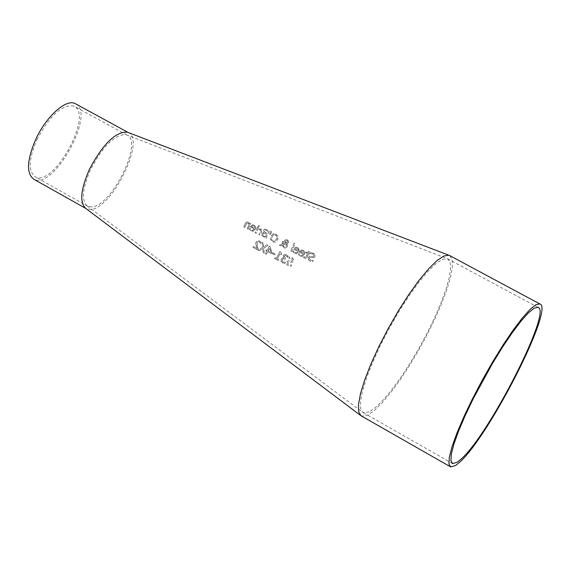 <?xml version="1.0" encoding="UTF-8"?>
<svg xmlns="http://www.w3.org/2000/svg" width="570" height="570" viewBox="0 0 570 570"><rect width="100%" height="100%" fill="white"/><g stroke="black" fill="none" stroke-linecap="round" stroke-linejoin="round"><path stroke-width="0.43" stroke-dasharray="2.85 2.14" d="M253.329 246.518L252.859 247.409L257.547 249.817L258.125 248.727L257.248 245.934L257.127 242.421L257.975 241.652L259.058 241.822L260.604 243.447L261.138 242.357L259.414 240.896L257.925 240.533L256.122 241.837L255.752 243.575L257.063 248.435L253.415 246.504L252.938 247.394L257.626 249.803L258.125 248.727M258.203 248.712L257.334 245.912L257.205 242.407L258.053 241.637L259.136 241.808L260.547 243.418M260.682 243.433L261.138 242.357M261.217 242.343L259.493 240.882L258.003 240.519L256.201 241.822L255.752 243.575M255.83 243.561L256.094 245.406M256.172 245.392L257.063 248.435M257.141 248.42L253.415 246.504M299.193 255.374L302.093 256.543L304.579 254.213L304.751 252.489L304.067 250.999L303.069 250.23L301.131 250.009L299.428 252.147L303.411 254.191L301.801 255.538L300.597 255.26L298.937 253.557L298.466 254.605L300.276 256.072L302.164 256.529L304.686 254.113L304.843 252.56L304.238 251.099L303.14 250.216L301.131 250.009M301.516 250.928L302.791 251.042L303.746 252.083L303.732 253.458L300.689 251.897L301.516 250.928L302.862 251.028L303.824 252.068L303.803 253.443L300.689 251.897M300.768 251.883L301.587 250.914M301.209 249.995L299.507 252.132L303.411 254.191M303.482 254.17L301.872 255.524L299.535 254.398M299.606 254.384L298.993 253.586M299.008 253.536L298.466 254.605M298.538 254.583L299.264 255.353M294.669 253.244L296.535 253.7L298.872 251.783L299.193 250.764L298.423 248.057L297.519 247.387L295.588 247.166L293.885 249.304L297.868 251.349L296.25 252.702L295.06 252.417L293.393 250.715L292.923 251.762L293.65 252.531L296.614 253.686L298.951 251.769L299.264 250.75L298.502 248.043L297.59 247.373L295.588 247.166M295.659 247.152L293.885 249.304M293.963 249.29L297.868 251.349M297.939 251.327L296.322 252.681L295.132 252.396L293.472 250.7L293.001 251.748L294.74 253.23M298.274 249.225L298.26 250.601L295.224 249.047L296.443 247.964L298.274 249.225L298.181 250.615L295.146 249.061L296.371 247.979L298.203 249.24M308.199 259.35L309.888 261.067L312.673 261.765L313.251 260.497L310.358 260.226L309.218 258.082L310.151 257.362L313.785 257.754L314.954 256.422L314.975 255.225L314.191 253.871L310.7 252.474L310.201 253.679L312.759 253.992L313.849 255.994L312.909 256.707L309.795 256.194L308.228 257.376L308.199 259.35L309.959 261.046L312.752 261.751L313.172 260.454M313.251 260.44L310.436 260.212L309.296 258.067L310.222 257.348L313.856 257.74L314.946 256.628L314.996 255.032L313.635 253.351L310.7 252.474M310.778 252.46L310.201 253.679M310.351 253.7L312.837 253.971L313.92 255.973L312.98 256.685L309.873 256.179L308.306 257.362L308.27 259.329M290.771 251.035L291.74 251.527L295.139 243.618L294.17 243.119L290.693 251.049L291.662 251.548L295.06 243.632L294.091 243.141L290.693 251.049M303.496 257.555L305.591 258.524L307.016 257.269L308.399 254.12L309.054 254.455L309.389 253.664L308.733 253.329L309.417 251.698L308.448 251.199L307.764 252.831L305.976 251.919L305.641 252.71L307.43 253.621L306.247 256.329L305.613 257.369L303.888 256.692L303.496 257.555L305.663 258.509L307.088 257.255L308.47 254.099L309.125 254.434L309.46 253.643L308.812 253.308L309.489 251.684L308.52 251.185L307.836 252.816L306.054 251.897L305.641 252.71M305.719 252.688L307.43 253.621M307.501 253.607L305.613 257.369M305.684 257.348L303.945 256.721M303.96 256.678L303.568 257.54M273.044 233.814L270.921 236.258L270.572 239.649L272.567 241.944L275.488 242.172L277.668 239.721L277.968 236.329L275.916 234.049L273.044 233.814L270.999 236.244L270.65 239.635L272.645 241.929L275.567 242.157L277.747 239.706L277.968 236.329M278.039 236.315L275.994 234.035L273.123 233.8M273.636 234.819L275.638 234.904L277.02 236.557L276.685 239.158L274.256 241.338L272.802 240.925L271.926 240.006L271.612 238.702L272.054 236.785L273.557 234.833L274.341 234.619L275.559 234.918L276.942 236.571L276.607 239.172L274.177 241.352L272.952 241.067L271.812 239.949L271.541 238.502L271.976 236.799L273.557 234.833M281.958 244.259L279.286 245.193L280.597 245.869L282.136 245.314L283.889 247.758L285.378 248.1L287.28 246.732L287.437 245.107L286.824 243.796L288.562 242.635L288.527 241.16L287.244 239.849L285.976 239.535L284.672 240.426L284.544 241.609L285.363 243.062L282.763 243.981L283.611 241.737L282.606 241.224L282.029 244.245L279.286 245.193M286.176 243.91L286.325 245.941L284.943 247.01L283.988 246.782L282.777 245.093L286.254 243.896L286.404 245.927L285.021 246.995L284.067 246.767L282.777 245.093M285.485 241.944L285.641 241.039L287.031 240.504L287.579 242.072L287.095 242.656L285.998 242.948L285.485 241.944L285.713 241.024L287.102 240.49L287.651 242.058L285.998 242.948M286.076 242.934L285.563 241.929M282.855 245.079L286.254 243.896M279.364 245.178L280.675 245.855L282.207 245.299L283.967 247.743L285.456 248.085L287.358 246.717L287.508 245.093L286.902 243.782L288.634 242.62L288.605 241.146L287.323 239.835L286.055 239.521L284.751 240.412L284.622 241.594L285.363 243.062M285.435 243.048L282.763 243.981M282.841 243.967L283.611 241.737M283.682 241.723L282.606 241.224M282.684 241.21L282.029 244.245M269.703 234.149L270.394 234.505L271.805 231.677L270.665 231.099L269.624 234.163L270.315 234.519L271.726 231.691L270.586 231.114L269.624 234.163M264.031 232.218L261.808 233.372L261.844 235.488L265.948 238.353L269.147 230.779L264.929 229.026L263.646 230.016L264.11 232.204L261.887 233.358L261.844 235.488M264.045 233.08L266.61 234.156L265.392 236.956L262.991 235.332L262.92 233.942L263.981 233.08L266.532 234.163L265.321 236.97L262.913 235.346L262.841 233.957L263.903 233.094M265.356 230.102L267.786 231.114L266.881 233.322L264.672 231.89L264.644 230.693L265.435 230.088L267.864 231.099L266.959 233.315L264.751 231.876L264.722 230.679L265.435 230.088M261.922 235.481L266.026 238.338L269.225 230.764L265 229.019M265.079 229.012L263.725 230.002L264.053 232.182M258.915 228.998L260.718 230.679L258.972 234.719L259.934 235.211L262.364 229.525L261.402 229.033L261.053 229.874L259.322 228L258.83 229.005L260.64 230.693L258.894 234.733L259.856 235.225L262.286 229.539L261.317 229.04L260.974 229.888L259.236 228.014L258.83 229.005M257.526 227.102L255.104 232.788L256.065 233.28L258.488 227.594L257.526 227.102L255.182 232.774L256.144 233.265L258.488 227.594M258.566 227.58L257.604 227.088M257.918 226.112L259.008 226.668L259.4 225.677L258.303 225.114L257.832 226.119L258.93 226.682L259.322 225.691L258.224 225.129L257.832 226.119M250.159 230.209L252.938 231.377L255.467 229.04L255.617 227.316L254.925 225.834L253.928 225.065L252.026 224.851L250.365 226.995L254.313 229.019L252.674 230.38L251.541 230.095L249.888 228.399L249.432 229.446L251.242 230.914L253.016 231.363L255.574 228.933L255.709 227.38L254.911 225.72L254.013 225.057L252.026 224.851M252.41 225.77L253.671 225.877L254.626 226.91L254.619 228.285L251.612 226.746L252.41 225.77L253.75 225.87L254.705 226.903L254.705 228.271L251.612 226.746M251.691 226.732L252.489 225.756M252.104 224.837L250.444 226.981L254.313 229.019M254.391 229.005L252.752 230.365L250.487 229.24M250.565 229.226L249.945 228.428M249.966 228.385L249.432 229.446M249.51 229.432L250.237 230.202M290.928 266.333L291.598 265.043L288.641 264.793L287.615 262.627L288.612 261.894L292.325 262.264L293.514 261.131L293.735 259.849L292.503 257.911L289.503 256.949L288.912 258.167L291.519 258.466L292.51 260.483L291.498 261.21L288.32 260.718L286.639 261.922L286.475 263.917L288.099 265.641L290.928 266.333L291.526 265.057L288.57 264.808L287.536 262.642L288.534 261.915L292.253 262.278L293.443 261.145L293.636 259.706L292.909 258.338L289.432 256.963L288.833 258.182L291.448 258.481L292.431 260.497L291.42 261.224L288.242 260.732L286.56 261.936L286.404 263.931L288.021 265.656L290.85 266.347M245.314 223.255L243.732 226.953L244.687 227.444L246.803 223.02L247.864 223.055L249.061 224.502L247.238 228.755L248.199 229.247L250.608 223.554L249.646 223.062L249.389 223.696L247.979 222.022L247.002 221.773L245.314 223.255L243.81 226.938L244.765 227.43L246.881 223.013L247.943 223.041L249.14 224.487L247.238 228.755M247.316 228.741L248.199 229.247M248.278 229.233L250.608 223.554M250.686 223.547L249.646 223.062M249.724 223.055L249.389 223.696M249.468 223.682L248.057 222.008L247.081 221.759L245.399 223.248M274.619 258.538L278.338 260.447L278.759 259.663L277.369 258.951L279.998 253.8L281.381 254.512L281.73 253.807L280.668 251.933L279.877 251.527L276.386 258.445L275.039 257.747L274.541 258.552L278.26 260.469L278.68 259.678L277.291 258.965L279.92 253.814L281.309 254.526L281.651 253.821L280.597 251.947L279.799 251.541L276.315 258.459L274.961 257.768L274.541 258.552M285.029 255.46L286.076 255.702L287.658 257.355L288.192 256.265L286.425 254.776L284.758 254.363L283.233 255.445L283.789 257.882L282.471 257.932L281.209 259.079L280.982 261.16L282.485 262.841L284.822 263.44L285.392 262.342L283.019 261.979L282.086 260.953L282.285 259.535L283.318 258.659L285.043 259.193L285.47 258.345L284.223 256.087L285.164 255.438L287.052 256.507M287.13 256.486L287.736 257.334L288.263 256.251L286.503 254.754L284.679 254.363L283.311 255.431L283.824 257.946L282.549 257.911L281.288 259.065L281.053 261.145L282.556 262.827L284.822 263.44M284.9 263.418L285.392 262.342M285.399 262.286L283.091 261.965L282.086 260.953M282.164 260.939L282.364 259.521L283.397 258.637L285.043 259.193M285.121 259.179L285.47 258.345M285.549 258.324L284.295 256.065L285.107 255.445M268.206 250.836L269.703 247.843L270.771 252.154L268.128 250.85L269.631 247.857L270.693 252.168L268.128 250.85M265.898 250.693L266.803 251.163L265.421 253.807L266.404 254.313L267.786 251.669L271.149 253.393L271.705 252.311L270.251 246.611L269.311 246.133L267.23 250.337L266.325 249.867L265.82 250.715L266.724 251.178L265.342 253.828L266.318 254.327L267.708 251.684L271.071 253.408L271.626 252.325L270.173 246.625L269.232 246.147L267.152 250.351L266.247 249.881L265.82 250.715M272.339 252.56L271.862 253.493L274.747 254.975L275.224 254.042L272.339 252.56L271.94 253.479L274.826 254.961L275.224 254.042M275.303 254.028L272.417 252.546M259.386 250.707L262.834 248.584L263.119 252.624L264.209 253.187L263.789 248.085L268.028 245.47L266.867 244.872L263.582 246.938L263.205 242.991L262.115 242.435L262.635 247.43L258.224 250.109L259.3 250.722L262.756 248.598L263.041 252.645L264.131 253.201L263.711 248.1L267.95 245.485L266.788 244.893L263.504 246.953L263.126 243.005L262.036 242.45L262.549 247.444L258.146 250.123L259.3 250.722M449.922 255.709L452.195 259.549L452.452 266.603L450.735 276.486L447.165 288.733L441.928 302.82L435.245 318.16L427.386 334.155L418.672 350.194L409.417 365.676L399.983 380.005L390.721 392.609L382.007 402.969L374.191 410.621L367.636 415.181L361.615 416.1L360.504 415.402M128.1 132.454L128.193 132.496C146.169 139.123 112.062 208.798 90.68 209.454L85.692 208.371M75.831 103.968C95.831 114.114 53.288 190.601 33.915 179.279M37 139.522C50.039 115.218 62.351 104.082 73.922 106.113C93.915 114.078 53.78 187.58 35.304 176.843C28.073 171.584 28.635 159.144 37 139.522M91.777 206.953L87.153 205.948C81.282 200.341 82.465 188.129 90.715 169.326C103.263 145.749 115.047 134.199 126.07 134.684L126.882 134.997C143.704 141.175 111.756 206.411 91.777 206.953M369.218 411.932L362.969 412.516L360.71 408.747L360.525 401.536L362.477 391.141L366.51 378.003L372.481 362.712L380.105 346.04L389.004 328.819L398.722 311.94L408.754 296.279L418.594 282.62L427.735 271.626L435.744 263.782L442.263 259.393L447.6 258.773L450.108 261.972L450.642 268.363L449.238 277.597L445.989 289.225L441.073 302.727L434.711 317.519L427.172 333.022L418.758 348.612L409.794 363.696L400.639 377.668L391.633 389.966L383.161 400.069L375.58 407.522L369.218 411.932M86.505 208.841L85.757 208.421M126.882 134.997L73.922 106.113M87.908 206.376L35.304 176.843M363.503 412.787L452.053 463.268M447.6 258.773L537.987 307.33M450.122 466.616L450.756 466.98M87.153 205.948L362.969 412.516M126.07 134.684L447.022 258.581"/><path stroke-width="0.85" d="M361.052 415.815L358.701 411.882L358.509 404.358L360.539 393.521L364.75 379.812L370.977 363.86L378.929 346.46L388.22 328.484L398.366 310.871L408.832 294.533L419.093 280.283L428.633 268.812L436.983 260.632L443.781 256.058L448.747 255.203L449.922 255.709M360.504 415.402L85.692 208.371C79.422 202.371 80.698 189.318 89.504 169.219C102.928 144.003 115.525 131.649 127.31 132.154L128.1 132.454M85.757 208.421L33.915 179.279C26.184 173.672 26.783 160.37 35.725 139.372C46.206 116.351 66.327 98.46 75.226 103.633L75.831 103.968M461.101 459.099L457.397 462.135L452.658 463.609L450.913 460.738L451.312 454.176L453.891 444.151L458.579 431.084L465.17 415.608L473.349 398.516L492.665 363.133L502.769 346.76L512.444 332.445L521.187 320.91L528.561 312.695L534.24 308.128L537.987 307.33C552.551 310.301 489.252 434.568 461.101 459.099M459.62 462.227L455.743 465.412L450.756 466.98L448.932 463.994L449.345 457.154L452.031 446.702L456.919 433.079L463.802 416.926L472.338 399.071L482.078 380.468L492.509 362.128L503.053 345.035L513.15 330.101L522.27 318.067L529.965 309.503L535.885 304.743L539.79 303.917C554.938 307.109 489.039 436.485 459.62 462.227M127.31 132.154L448.747 255.203M128.143 132.468L75.226 103.633M452.053 463.268L452.658 463.609M361.615 416.1L450.122 466.616M449.359 255.41L539.79 303.917"/></g></svg>
